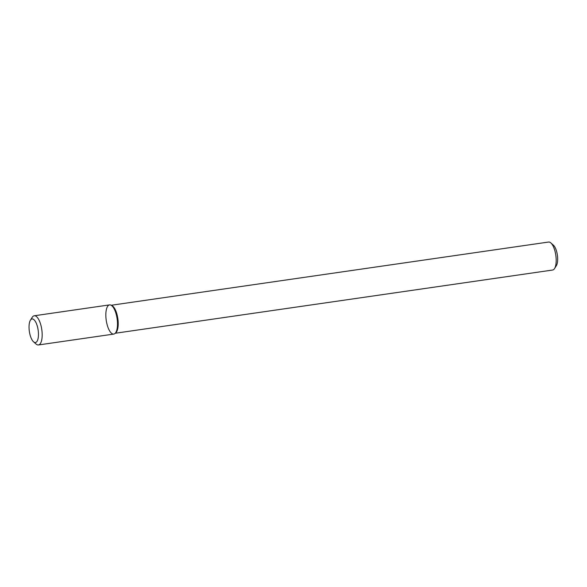 <?xml version="1.0" encoding="UTF-8"?>
<svg xmlns="http://www.w3.org/2000/svg" width="587" height="587" viewBox="0 0 587 587"><rect width="100%" height="100%" fill="white"/><g stroke="black" fill="none" stroke-linecap="round" stroke-linejoin="round"><path stroke-width="0.88" d="M33.54 341.795L36.086 344.048A14.741 5.496 -98.2 0 0 38.456 344.958L113.775 334.076A14.741 5.496 -98.2 0 0 117.473 322.696A14.741 5.496 -98.2 0 0 110.877 305.108A14.741 5.496 -98.2 0 0 106.225 320.267A14.741 5.496 -98.2 0 0 114.979 333.489A14.741 5.496 -98.2 0 0 117.473 322.696A14.741 5.496 -98.2 0 0 109.556 304.888L34.237 315.777A14.741 5.496 -98.2 0 0 32.226 317.325L30.421 320.201A11.916 4.447 -98.2 0 0 29.35 331.384A11.916 4.447 -98.2 0 0 33.54 341.795A11.916 4.447 -98.2 0 0 38.441 333.343A11.916 4.447 -98.2 0 0 35.352 321.434A11.916 4.447 -98.2 0 0 30.421 320.201M114.979 333.489L115.8 332.785A14.139 5.276 -98.2 0 0 118.192 322.432A14.139 5.276 -98.2 0 0 111.868 305.556L110.877 305.108M115.257 333.255L552.616 270.035A14.139 5.276 -98.2 0 0 554.546 268.545A14.139 5.276 -98.2 0 0 556.168 259.124A14.139 5.276 -98.2 0 0 550.841 242.915A14.139 5.276 -98.2 0 0 548.574 242.042L111.214 305.262M554.546 268.545L556.351 265.669A11.314 4.219 -98.2 0 0 557.65 258.126A11.314 4.219 -98.2 0 0 553.387 245.168L550.841 242.915M38.456 344.958A14.741 5.496 -98.2 0 0 42.154 333.585A14.741 5.496 -98.2 0 0 34.237 315.777"/></g></svg>
